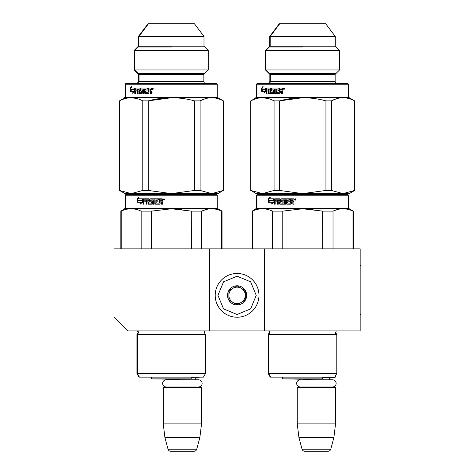 <?xml version="1.0" encoding="UTF-8"?>
<svg xmlns="http://www.w3.org/2000/svg" width="475" height="475" viewBox="0 0 475 475"><rect width="100%" height="100%" fill="white"/><g stroke="black" fill="none" stroke-linecap="round" stroke-linejoin="round"><path stroke-width="0.71" d="M209.736 330.903L209.736 248.852L114.012 248.852L114.012 317.229L127.686 330.903L264.438 330.903L264.438 248.852L360.169 248.852L360.169 330.903L264.438 330.903M209.736 248.852L264.438 248.852M191.544 377.399L201.257 377.126M169.688 379.81A3.283 3.283 122.1 0 0 169.45 379.198L151.359 378.89L191.069 378.89L191.579 377.126M195.088 379.81A3.283 3.283 -122.2 0 1 198.253 377.399M163.24 387.523L201.531 387.523L200.984 386.977L163.786 386.977L163.24 387.523L163.24 423.896L164.92 437.576L168.043 449.225A2.737 2.737 34.1 0 0 170.685 451.25L194.091 451.25A2.737 2.737 -34.1 0 0 196.733 449.225L168.043 449.225M201.531 387.523L201.531 423.896L163.24 423.896M201.531 423.896L199.856 437.576L164.92 437.576M199.856 437.576L196.733 449.225M194.091 451.25L170.685 451.25M269.23 330.903L269.913 332.494L268.678 334.459L268.678 373.57L336.787 373.57L336.787 334.459L268.209 334.459L269.444 332.494L268.803 330.944L336.193 330.944L335.552 333.848M335.552 375.707L335.552 376.853L334.893 376.853M322.828 377.399L335.006 377.399L335.552 376.853M332.559 386.977A3.58 3.58 0 0 0 336.14 383.39A3.58 3.58 0 0 0 332.559 379.81L303.709 379.81A3.283 3.283 122.1 0 0 303.483 379.222M332.559 379.81L329.11 379.81A3.283 3.283 -122.2 0 1 332.274 377.399M297.261 387.523L335.552 387.523L335.006 386.977L297.807 386.977L297.261 387.523L297.261 423.896L298.941 437.576L302.064 449.225A2.737 2.737 34.1 0 0 304.707 451.25L328.112 451.25A2.737 2.737 -34.1 0 0 330.754 449.225L302.064 449.225M335.552 387.523L335.552 423.896L297.261 423.896M335.552 423.896L333.878 437.576L298.941 437.576M333.878 437.576L330.754 449.225M328.112 451.25L304.707 451.25M237.09 317.229A21.88 21.88 0 0 0 258.97 295.349A21.88 21.88 0 0 0 237.09 273.469A21.88 21.88 0 0 0 215.211 295.349A21.88 21.88 0 0 0 237.09 317.229M237.09 314.492L250.628 308.887L256.233 295.349L250.628 281.812L237.09 276.201L223.553 281.812L217.942 295.349L223.553 308.887L237.09 314.492M237.09 304.92A9.571 9.571 0 0 0 246.662 295.349A9.571 9.571 0 0 0 237.09 285.778A9.571 9.571 0 0 0 227.519 295.349A9.571 9.571 0 0 0 237.09 304.92M237.09 304.825L245.296 300.087L245.296 290.611L237.09 285.873L228.885 290.611L228.885 300.087L237.09 304.825M232.987 288.242A8.206 8.206 0 0 1 241.193 288.242A8.206 8.206 0 0 0 228.885 295.349A8.206 8.206 0 0 0 241.193 302.456A8.206 8.206 0 0 0 241.193 288.242A8.206 8.206 0 0 1 245.296 295.349M241.193 302.456A8.206 8.206 0 0 1 228.885 295.349M300.259 386.977A3.58 3.58 0 0 1 296.673 383.39A3.58 3.58 0 0 1 300.259 379.81M198.538 386.977A3.58 3.58 0 0 0 202.118 383.39A3.58 3.58 0 0 0 198.538 379.81L166.238 379.81A3.58 3.58 0 0 0 162.652 383.39A3.58 3.58 0 0 0 166.238 386.977M168.067 377.126L173.155 377.126M216.713 194.697L171.445 194.697L216.713 194.697L217.259 195.243L217.259 208.371L222.045 211.132L222.045 248.852M217.259 208.371L125.163 208.371L125.163 195.243L125.709 194.697L144.691 194.697M171.445 194.697L126.178 194.697L171.445 194.697M167.099 194.697L130.417 194.697L167.099 194.697M173.773 194.697L212.473 194.697L173.773 194.697M144.756 194.697L126.178 194.697L125.632 195.243L217.259 195.243M204.268 332.494L205.497 334.459L204.268 332.494L204.909 330.944L137.982 330.944L138.623 332.494L137.394 334.459L137.394 373.57L205.497 373.57L205.497 334.459L136.925 334.459L138.154 332.494L137.471 330.903M205.497 373.57L203.448 377.126L138.979 377.126L136.925 373.57L137.394 373.57L139.448 377.126M121.202 248.852L121.202 211.132L120.846 211.132L120.846 248.852L120.846 211.132L125.632 208.371L125.632 195.243M141.158 248.852L141.158 211.132C134.508 208.002 127.852 208.002 121.202 211.132M151.489 248.852L151.489 211.132L141.158 211.132M221.694 248.852L221.694 211.132L222.045 211.132M191.407 248.852L191.294 211.108M181.812 209.428L171.445 208.768L191.407 211.132L201.732 211.132C208.388 208.002 215.038 208.002 221.694 211.132M206.025 209.558L201.732 211.132L201.732 248.852M151.489 211.132L171.445 208.768M141.77 200.658L142.607 198.799L142.607 202.273L140.279 204.018L141.016 202.326L137.115 202.326L137.798 200.658L142.12 200.658L142.607 199.565M137.524 202.326L138.195 200.658M141.378 202.326L141.016 202.326L141.378 202.326L140.648 204.018M136.96 198.823L136.96 202.326L137.714 200.468L141.681 200.468L142.429 198.799L138.403 198.799L139.127 197.078L136.96 198.823L138.932 197.541M138.118 200.468L137.376 202.326L137.376 201.691M137.376 201.305L137.376 198.823M159.262 203.175L159.273 198.799L162.159 198.799L162.598 199.221L162.598 200.741L161.945 201.37L162.598 202L162.598 204.185L161.553 204.185L161.553 202.261L161.12 201.833L160.099 201.833L160.099 203.763L159.671 204.185L155.557 204.185L155.159 203.763L155.159 199.809L154.203 199.809L154.203 204.185L153.265 204.185L153.265 199.809L150.462 199.975L150.611 200.824L152.285 200.824L152.671 201.246L152.671 203.763L152.285 204.185L148.538 204.185L148.176 201.833L147.03 201.833L147.03 204.185L146.175 204.185L146.175 199.809L144.044 199.809L143.913 200.824L145.837 200.824L145.837 201.833L143.913 201.833L143.913 204.185L143.1 204.185L143.1 199.221L143.438 198.799L148.538 198.799L148.907 199.221L148.907 203.009L151.578 203.175L151.578 201.833L149.916 201.833L149.542 201.412L149.542 199.221L149.916 198.799L158.46 198.799L158.46 199.809L156.174 199.975L156.174 200.824L157.979 200.824L157.979 201.833L156.174 201.833L156.174 203.009L159.262 203.175L159.422 198.799M150.171 201.833L149.803 201.412L149.803 199.221L150.171 198.799M151.727 203.009L151.816 201.833M146.175 199.809L146.478 199.809L146.478 204.185M148.176 201.833L148.176 203.763M153.265 199.809L153.478 204.185M155.159 199.809L155.159 203.763M164.754 199.482L164.029 200.165L163.311 199.482L164.029 198.799L164.754 199.482M164.071 200.165L163.406 199.482L164.071 198.799M161.672 204.185L161.672 202.261L161.245 201.833M148.176 199.975L148.176 200.824L147.03 200.824L147.167 199.809L148.034 199.809M161.387 199.809L160.099 199.809L160.099 200.824L161.553 200.824L161.387 199.809M161.553 200.824L161.506 199.809M148.449 200.824L148.449 199.975M147.458 199.809L148.313 199.809M143.438 204.185L143.438 199.221L143.777 198.799M148.812 204.185L148.449 203.763M155.747 204.185L155.349 203.763M163.732 199.957L163.875 199.536L164.362 199.957L164.279 198.995L163.732 198.995L163.732 199.957M223.321 190.445L217.942 193.604L211.713 193.604L223.321 190.445L223.321 100.878C215.579 96.71 207.848 96.71 200.112 100.878L194.655 100.878L194.655 190.445L171.445 193.604L148.236 190.445L148.236 100.878C163.709 96.71 179.182 96.71 194.655 100.878M200.112 100.878L200.112 190.445L211.713 193.604L131.177 193.604L119.48 190.445L119.48 100.878L125.632 97.327L125.632 84.194L217.259 84.194L216.713 83.647L126.178 83.647L211.422 83.647M153.033 88.225L152.534 88.225M153.11 88.302L153.11 89.128M153.11 89.187L152.849 88.766M152.665 88.778L152.534 89.187L152.534 88.766M152.309 89.157L152.309 88.261M152.344 88.225L152.695 88.035M152.695 89.383L152.333 89.187M153.247 88.706L152.576 89.395L151.917 88.706L152.576 88.023L153.247 88.706M150.866 88.023L148.259 88.023L148.259 92.239L148.532 88.023L150.866 88.023L151.264 88.451L151.264 89.965L150.67 90.594L151.264 91.224L151.264 93.415L150.314 93.415L150.314 91.485L150.563 93.415L151.507 93.415M150.314 91.485L150.177 91.063L148.996 91.063L148.996 92.993L148.616 93.415L145.297 93.415L144.632 92.993L144.632 89.039L144.952 89.039L144.952 92.993M148.616 93.415L144.982 93.415L144.632 92.993M144.632 89.039L143.806 89.039L143.806 93.415L142.999 93.415L142.999 89.039L143.337 89.039L143.337 93.415L144.139 93.415M142.999 89.039L140.76 89.039L140.76 90.048L142.167 90.048L141.123 90.048M142.167 90.048L142.494 90.476L142.167 93.415L139.436 93.415L139.145 91.063L138.753 91.063L139.145 91.063M142.167 93.415L139.05 93.415L138.753 91.063L137.827 91.063L137.827 93.415L137.15 93.415L137.15 89.039L137.56 89.039L137.56 93.415L138.231 93.415M137.15 89.039L135.476 89.039L135.375 90.048L136.877 90.048L135.803 90.048M136.877 90.048L136.877 91.063L135.803 91.063M136.877 91.063L135.375 91.063L135.375 93.415L134.752 93.415L134.752 88.451L135.191 88.451L135.191 93.415L135.803 93.415M134.752 88.451L135.013 88.023L139.05 88.023L135.446 88.023L135.191 88.451M139.05 88.023L139.353 92.239L141.924 92.399L141.568 92.399L142.049 92.239L141.924 91.063L140.184 91.063L139.876 90.636L140.558 91.063M141.692 92.239L141.692 91.224L142.049 91.224M139.876 90.636L140.184 88.023L147.535 88.023L140.558 88.023L140.25 90.636M147.535 88.023L147.535 89.039L145.962 89.039M147.535 89.039L145.653 89.039L145.516 90.048L147.102 90.048L145.825 90.048M147.102 90.048L147.102 91.063L145.825 91.063M147.102 91.063L145.516 91.063L145.653 92.399L148.259 92.239M138.641 89.039L137.94 89.039L137.827 90.048L139.145 90.048L138.753 90.048L138.641 89.039L139.032 89.039L138.338 89.039M150.314 90.048L150.415 89.039L148.996 89.039L148.996 90.048L150.563 90.048L150.415 89.039M139.032 89.039L139.145 90.048M150.563 91.485L150.177 91.063M131.795 88.023L134.247 88.023L133.683 89.692L131.326 89.692L130.821 91.556L130.435 91.556L133.647 91.556L133.333 92.536M133.683 89.692L130.845 89.692L130.334 91.556L130.334 88.053L130.821 88.053L130.821 89.763M130.821 90.149L130.821 91.556M131.581 87.133L130.821 88.053M130.334 88.053L131.824 86.302L131.32 88.023L134.247 88.023M134.377 89.342L134.193 89.888L130.898 89.888L130.435 91.556M131.379 89.888L130.922 91.556M133.19 91.556L132.65 93.248L134.377 91.497L134.377 88.023L133.748 89.888M206.043 83.647A2.191 2.191 -47.7 0 1 203.858 81.462L203.858 74.349L139.038 74.349L134.639 69.956L134.639 50.439L138.896 46.176L138.896 36.456L148.473 23.75L148.004 23.75L138.427 36.456L203.995 36.456L194.423 23.75L148.473 23.75M203.858 74.349L208.252 69.956L208.252 50.439L203.995 46.176L203.995 36.456M203.995 46.176L138.427 46.176L138.427 36.456M208.252 50.439L134.17 50.439L138.427 46.176M208.252 69.956L134.17 69.956L134.17 50.439M203.858 81.462L139.038 81.462L139.038 74.349L138.563 74.349L134.17 69.956M136.847 83.647A2.191 2.191 47.8 0 0 139.038 81.462A2.191 2.191 47.8 0 1 136.847 83.647L135.12 83.647M149.779 83.647L126.178 83.647L125.632 84.194L125.163 84.194L125.709 83.647L126.291 83.647M223.416 190.445L223.416 100.878L217.259 97.327L125.163 97.327L125.406 91.556M217.259 97.327L217.259 84.194M171.445 97.719L148.236 100.878L142.785 100.878L142.785 190.445L148.236 190.445M136.806 98.497L131.177 97.719M142.785 190.445L131.177 193.604L124.48 193.574M119.575 190.445L119.575 100.878C127.312 96.71 135.048 96.71 142.785 100.878M119.575 100.878L119.48 190.445L124.949 193.604M205.099 98.782L200.218 100.825M200.112 190.445L194.655 190.445M152.439 89.187L152.309 88.225L152.813 88.225L152.891 89.187L152.623 88.766L152.439 89.187M137.619 73.399L204.808 73.399M171.445 46.989L138.083 46.989M210.182 194.697L175.691 194.697M197.754 194.697L193.61 194.697M148.343 194.697L168.376 194.697M144.293 194.697C125.424 194.697 125.424 194.697 144.293 194.697M150.26 194.697L151.774 194.697M191.49 194.697L207.201 194.697M124.48 209.036L120.846 211.132M125.632 90.048L125.638 89.039M125.632 91.063L125.614 93.415M125.483 93.415L125.632 88.451M125.632 88.023L125.483 88.451M125.263 89.888L125.263 91.556L125.412 89.888M125.263 88.053L125.263 89.692M125.163 86.397L125.305 89.692M125.198 89.888L125.198 93.248L125.311 89.888M200.943 83.647L192.642 83.647M150.248 83.647L141.016 83.647M131.777 83.647L125.709 83.647M210.182 83.647L216.244 83.647L216.79 84.194L215.454 84.194M175.78 194.697L191.74 194.697L175.78 194.697M197.315 194.697C217.241 194.697 217.241 194.697 197.315 194.697M134.526 83.647L126.7 83.647M299.351 377.126L304.439 377.126M347.997 194.697L302.735 194.697L347.997 194.697L348.543 195.243L348.543 208.371L353.335 211.132L353.335 248.852M348.543 208.371L256.452 208.371L256.452 195.243L256.999 194.697L275.981 194.697M302.735 194.697L257.468 194.697L302.735 194.697M298.389 194.697L261.707 194.697L298.389 194.697M305.057 194.697L343.758 194.697L305.057 194.697M276.04 194.697L257.468 194.697L256.922 195.243L348.543 195.243M336.787 334.459L335.552 332.494L336.787 334.459L336.787 373.57L334.733 377.126L270.263 377.126L268.209 373.57L268.678 373.57L270.732 377.126M252.486 248.852L252.486 211.132L252.13 211.132L252.13 248.852M272.442 248.852L272.442 211.132C265.792 208.002 259.136 208.002 252.486 211.132M282.773 248.852L282.773 211.132L272.442 211.132M352.978 248.852L352.978 211.132L353.335 211.132M322.691 248.852L322.584 211.108M313.096 209.428L302.735 208.768L322.691 211.132L333.022 211.132C339.673 208.002 346.328 208.002 352.978 211.132M337.309 209.558L333.022 211.132L333.022 248.852M282.773 211.132L302.735 208.768M273.054 200.658L273.891 198.799L273.891 202.273L271.563 204.018L272.306 202.326L268.405 202.326L269.082 200.658L273.41 200.658L273.891 199.565M268.814 202.326L269.485 200.658M272.668 202.326L272.306 202.326L272.668 202.326L271.938 204.018M268.25 198.823L268.25 202.326L269.004 200.468L272.965 200.468L273.719 198.799L269.693 198.799L270.418 197.078L268.25 198.823L270.216 197.541M269.408 200.468L268.66 202.326L268.66 201.691M268.66 201.305L268.66 198.823M290.546 203.175L290.563 198.799L293.443 198.799L293.882 199.221L293.882 200.741L293.235 201.37L293.882 202L293.882 204.185L292.837 204.185L292.837 202.261L292.404 201.833L291.383 201.833L291.383 203.763L290.955 204.185L286.847 204.185L286.443 203.763L286.443 199.809L285.493 199.809L285.493 204.185L284.549 204.185L284.549 199.809L281.746 199.975L281.895 200.824L283.569 200.824L283.961 201.246L283.961 203.763L283.569 204.185L279.828 204.185L279.46 203.763L279.46 201.833L278.314 201.833L278.314 204.185L277.465 204.185L277.465 199.809L275.328 199.809L275.197 200.824L277.121 200.824L277.121 201.833L275.197 201.833L275.197 204.185L274.39 204.185L274.39 199.221L274.728 198.799L279.828 198.799L280.197 199.221L280.197 203.009L282.863 203.175L282.863 201.833L281.2 201.833L280.826 201.412L280.826 199.221L281.2 198.799L289.75 198.799L289.75 199.809L287.458 199.975L287.458 200.824L289.263 200.824L289.263 201.833L287.458 201.833L287.458 203.009L290.546 203.175L290.706 198.799M281.461 201.833L281.087 201.412L281.087 199.221L281.461 198.799M283.011 203.009L283.1 201.833M277.465 199.809L277.768 199.809L277.768 204.185M279.46 201.833L279.46 203.763M284.549 199.809L284.768 204.185M286.443 199.809L286.443 203.763M296.038 199.482L295.313 200.165L294.595 199.482L295.313 198.799L296.038 199.482M295.355 200.165L294.69 199.482L295.355 198.799M292.956 204.185L292.956 202.261L292.529 201.833M279.46 199.975L279.46 200.824L278.314 200.824L278.457 199.809L279.318 199.809M292.671 199.809L291.383 199.809L291.383 200.824L292.837 200.824L292.671 199.809M292.837 200.824L292.79 199.809M279.739 200.824L279.739 199.975M278.742 199.809L279.597 199.809M274.728 204.185L274.728 199.221L275.061 198.799M280.102 204.185L279.739 203.763M287.037 204.185L286.639 203.763M295.017 199.957L295.165 199.536L295.646 199.957L295.569 198.995L295.017 198.995L295.017 199.957M349.232 193.604L354.7 190.445L349.232 193.604L342.997 193.604L354.605 190.445L354.605 100.878C346.869 96.71 339.132 96.71 331.396 100.878L325.939 100.878L325.939 190.445L302.735 193.604L279.526 190.445L279.526 100.878C294.999 96.71 310.466 96.71 325.939 100.878M354.7 190.445L354.7 100.878L354.605 190.445M331.396 100.878L331.396 190.445L342.997 193.604L262.467 193.604L250.764 190.445L250.764 100.878L256.922 97.327L256.922 84.194L348.543 84.194L347.997 83.647L257.468 83.647L347.997 83.647L348.543 84.194L348.543 97.327L256.452 97.327L256.69 91.556M284.323 88.225L283.824 88.225M284.394 88.302L284.394 89.128M284.394 89.187L284.139 88.766M283.955 88.778L283.824 89.187L283.824 88.766M283.593 89.157L283.593 88.261M283.628 88.225L283.979 88.035M283.979 89.383L283.623 89.187M284.537 88.706L283.866 89.395L283.201 88.706L283.866 88.023L284.537 88.706M282.15 88.023L279.543 88.023L279.543 92.239L279.822 88.023L282.15 88.023L282.548 88.451L282.548 89.965L281.954 90.594L282.548 91.224L282.548 93.415L281.598 93.415L281.598 91.485L281.853 93.415L282.791 93.415M281.598 91.485L281.461 91.063L280.28 91.063L280.28 92.993L279.9 93.415L276.581 93.415L275.916 92.993L275.916 89.039L276.236 89.039L276.236 92.993M279.9 93.415L276.266 93.415L275.916 92.993M275.916 89.039L275.09 89.039L275.09 93.415L274.289 93.415L274.289 89.039L274.627 89.039L274.627 93.415L275.423 93.415M274.289 89.039L272.044 89.039L272.044 90.048L273.452 90.048L272.413 90.048M273.452 90.048L273.784 90.476L273.452 93.415L270.726 93.415L270.429 91.063L270.038 91.063L270.429 91.063M273.452 93.415L270.34 93.415L270.038 91.063L269.117 91.063L269.117 93.415L268.434 93.415L268.434 89.039L268.844 89.039L268.844 93.415L269.515 93.415M268.434 89.039L266.76 89.039L266.659 90.048L268.161 90.048L267.092 90.048M268.161 90.048L268.161 91.063L267.092 91.063M268.161 91.063L266.659 91.063L266.659 93.415L266.042 93.415L266.042 88.451L266.475 88.451L266.475 93.415L267.092 93.415M266.042 88.451L266.297 88.023L270.34 88.023L266.73 88.023L266.475 88.451M270.34 88.023L270.637 92.239L273.214 92.399L272.858 92.399L273.339 92.239L273.214 91.063L271.468 91.063L271.16 90.636L271.842 91.063M272.983 92.239L272.983 91.224L273.339 91.224M271.16 90.636L271.468 88.023L278.819 88.023L271.842 88.023L271.54 90.636M278.819 88.023L278.819 89.039L277.246 89.039M278.819 89.039L276.937 89.039L276.8 90.048L278.392 90.048L277.109 90.048M278.392 90.048L278.392 91.063L277.109 91.063M278.392 91.063L276.8 91.063L276.937 92.399L279.543 92.239M269.925 89.039L269.224 89.039L269.117 90.048L270.429 90.048L270.038 90.048L269.925 89.039L270.317 89.039L269.628 89.039M281.598 90.048L281.699 89.039L280.28 89.039L280.28 90.048L281.853 90.048L281.699 89.039M270.317 89.039L270.429 90.048M281.853 91.485L281.461 91.063M263.085 88.023L265.531 88.023L264.967 89.692L262.616 89.692L262.111 91.556L261.719 91.556L264.931 91.556L264.623 92.536M264.967 89.692L262.129 89.692L261.618 91.556L261.618 88.053L262.111 88.053L262.111 89.763M262.111 90.149L262.111 91.556M262.865 87.133L262.111 88.053M261.618 88.053L263.114 86.302L262.604 88.023L265.531 88.023M265.662 89.342L265.483 89.888L262.182 89.888L261.719 91.556M262.669 89.888L262.212 91.556M264.474 91.556L263.934 93.248L265.662 91.497L265.662 88.023L265.032 89.888M332.227 83.647L337.333 83.647A2.191 2.191 -47.7 0 1 335.142 81.462L335.142 74.349L270.322 74.349L265.929 69.956L265.929 50.439L270.186 46.176L270.186 36.456L279.757 23.75L279.288 23.75L269.717 36.456L335.279 36.456L325.707 23.75L279.757 23.75M335.142 74.349L339.542 69.956L339.542 50.439L335.279 46.176L335.279 36.456L325.707 23.75M335.279 36.456L335.279 46.176L269.717 46.176L269.717 36.456M339.542 50.439L265.454 50.439L269.717 46.176M339.542 69.956L265.454 69.956L265.454 50.439M323.932 83.647L337.333 83.647A2.191 2.191 -47.7 0 1 335.142 81.462L270.322 81.462L270.322 74.349L269.853 74.349L265.454 69.956M269.853 74.349L269.853 81.462L270.322 81.462A2.191 2.191 47.8 0 1 268.132 83.647L281.063 83.647M269.853 81.462C268.547 83.517 267.817 84.247 267.663 83.647L257.468 83.647L256.922 84.194L256.452 84.194L256.999 83.647L257.575 83.647M302.735 97.719L279.526 100.878L274.069 100.878L274.069 190.445L279.526 190.445M268.09 98.497L262.467 97.719M274.069 190.445L262.467 193.604L255.764 193.574M250.859 190.445L250.859 100.878C258.596 96.71 266.332 96.71 274.069 100.878M354.605 100.878L348.543 97.327L348.543 84.194M336.389 98.782L331.503 100.825M331.396 190.445L325.939 190.445M283.723 89.187L283.593 88.225L284.098 88.225L284.175 89.187L283.913 88.766L283.723 89.187M268.903 73.399L336.092 73.399M302.735 46.989L269.373 46.989M282.595 377.126L283.112 378.89L322.353 378.89L322.869 377.126M341.466 194.697L306.975 194.697M329.038 194.697L324.894 194.697M279.632 194.697L295.48 194.697M295.498 194.697L299.66 194.697M275.583 194.697C256.714 194.697 256.714 194.697 275.583 194.697M281.544 194.697L283.064 194.697M322.774 194.697L338.485 194.697M256.922 90.048L256.928 89.039M256.922 91.063L256.904 93.415M256.767 93.415L256.922 88.451M256.922 88.023L256.767 88.451M256.553 89.888L256.553 91.556L256.702 89.888M256.553 88.053L256.553 89.692M256.452 86.397L256.589 89.692M256.488 89.888L256.482 93.248L256.601 89.888M281.538 83.647L270.346 83.647M270.352 83.647L272.3 83.647M263.061 83.647L256.999 83.647M341.466 83.647L347.528 83.647L348.074 84.194L346.744 84.194M322.353 378.89L302.735 379.234L282.643 378.89L282.126 377.126M307.064 194.697L323.024 194.697L307.064 194.697M328.599 194.697C348.531 194.697 348.531 194.697 328.599 194.697M360.169 265.264L360.988 265.264L360.988 314.492L360.169 314.492M137.946 330.903L137.512 330.944M139.038 81.462L138.563 81.462L138.563 74.349M151.311 377.126L151.828 378.89L171.445 379.234L191.069 378.89M136.925 334.459L136.925 373.57M125.163 208.371L124.48 208.768M138.563 81.462C137.263 83.517 136.533 84.247 136.378 83.647M125.163 86.361L125.163 84.194M125.163 97.327L124.48 97.719M150.842 377.126L151.359 378.89M256.922 195.243L256.922 208.371L252.13 211.132M256.233 193.604L250.764 190.445M268.209 334.459L268.209 373.57M256.452 208.371L255.764 208.768M256.452 86.361L256.452 84.194M256.452 97.327L255.764 97.719M302.735 379.234L282.643 378.89"/></g></svg>
